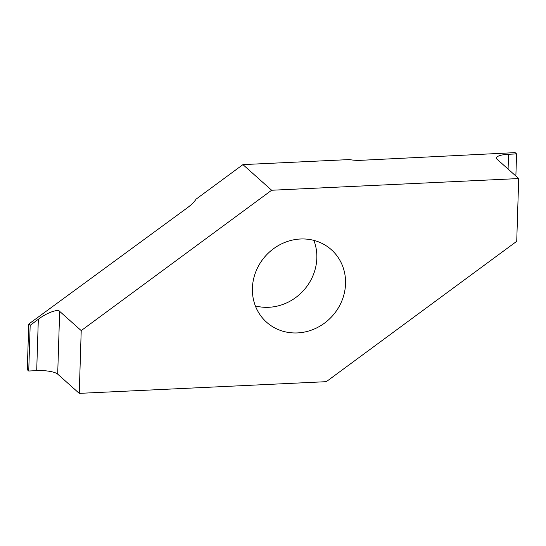 <?xml version="1.0" encoding="UTF-8"?>
<svg xmlns="http://www.w3.org/2000/svg" width="546" height="546" viewBox="0 0 546 546"><rect width="100%" height="100%" fill="white"/><g stroke="black" fill="none" stroke-linecap="round" stroke-linejoin="round"><path stroke-width="0.82" d="M313.868 240.376A48.614 44.915 -48.2 0 1 268.782 307.289A48.614 44.915 -48.2 0 1 255.364 305.917M300.45 239.005A48.614 44.915 -48.2 0 1 331.347 249.693A48.614 44.915 -48.2 0 1 341.885 300.812A48.614 44.915 -48.2 0 1 297.495 332.917A48.614 44.915 -48.2 0 1 266.598 322.229A48.614 44.915 -48.2 0 1 256.06 271.116A48.614 44.915 -48.2 0 1 300.45 239.005M57.692 374.126A16.762 4.307 1.8 0 0 36.848 370.618A16.762 4.307 1.8 0 0 36.705 370.625L28.733 371.021L30.173 325.334L38.466 319.185C46.369 313.008 58.026 308.708 59.664 311.363L57.692 374.126L79.245 393.373L326.296 381.674L516.728 241.318L518.7 178.556L497.147 159.309A16.762 4.307 -178.2 0 1 496.444 158.026A16.762 4.307 -178.2 0 1 508.415 154.279A16.762 4.307 -178.2 0 1 508.558 154.272L508.087 169.083M515.874 176.03L516.571 153.911L515.131 152.627L360.804 160.312A13.411 3.447 -178.2 0 1 349.515 159.569L242.936 164.612L196.089 199.14C194.287 201.924 191.359 204.818 187.298 207.835L28.733 324.051L27.3 369.738L28.733 371.021M30.173 325.334L28.733 324.051M516.571 153.911L508.558 154.272M59.664 311.363L81.218 330.603L79.245 393.373M518.7 178.556L271.649 190.247L242.936 164.612M271.649 190.247L81.218 330.603M36.705 370.625L38.322 319.294"/></g></svg>
